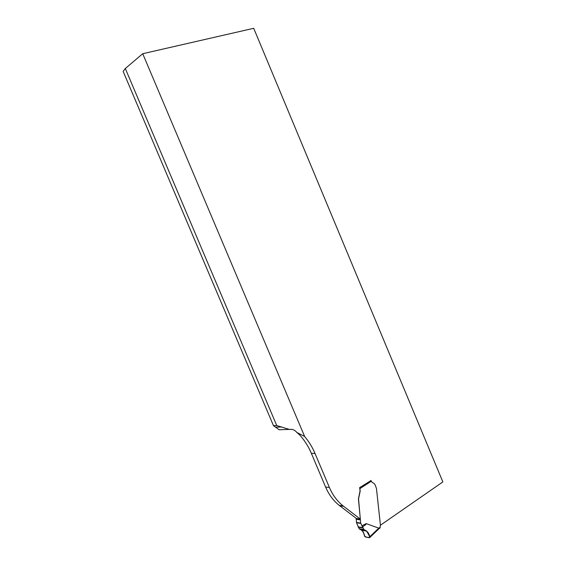 <?xml version="1.0" encoding="UTF-8"?>
<svg xmlns="http://www.w3.org/2000/svg" width="566" height="566" viewBox="0 0 566 566"><rect width="100%" height="100%" fill="white"/><g stroke="black" fill="none" stroke-linecap="round" stroke-linejoin="round"><path stroke-width="0.85" d="M296.881 432.466C294.766 430.103 292.594 429.07 290.372 429.368L279.13 429.75L273.484 425.689L123.147 71.408L125.305 68.521L142.724 53.713L304.642 436.499L296.881 432.466L299.626 434.9C304.487 440.242 308.399 446.383 311.35 453.331L325.62 487.071C328.874 494.642 333.416 500.754 339.246 505.396L356.382 518.47L360.33 519.086L358.42 498.894L360.054 490.998L359.665 487.581L371.006 480.598M304.642 436.499C308.887 441.501 312.34 447.147 315.007 453.437L329.384 487.439C332.666 495.08 337.237 501.235 343.095 505.912L360.33 519.086M289.615 429.509L276.76 425.582L273.484 425.689M380.402 525.241L442.853 481.914L253.71 28.3L142.724 53.713M276.76 425.582L125.305 68.521M379.977 528.014L380.409 525.071L376.461 488.493L375.067 484.737L373.928 483.265L372.308 482.557L370.765 480.385M356.262 518.385L356.538 522.736L359.141 528.729L364.681 530.094L360.139 529.302C362.233 530.186 363.811 532.641 364.865 536.66C366.492 536.702 370.228 539.299 369.4 535.677C368.544 532.797 366.973 530.936 364.681 530.094L360.139 529.302C362.233 530.186 363.811 532.641 364.865 536.66C366.492 536.702 370.228 539.299 369.4 535.677C368.544 532.797 366.973 530.936 364.681 530.094C367.334 531.042 369.025 533.271 369.754 536.78L369.513 537.693L365.219 536.886L369.513 537.693L369.754 536.78L366.669 531.092L363.988 529.571L360.669 523.097L358.547 498.908L360.188 491.005L359.792 487.871M361.78 525.856L366.252 523.621L378.767 528.156L378.718 528.955M359.806 529.245L361.759 530.229C363.202 531.573 364.087 533.427 364.412 535.79L365.219 536.886L364.412 535.79C363.98 532.365 362.445 530.186 359.806 529.245C362.084 530.08 363.535 531.906 364.143 534.707C365.381 538.372 367.942 536.971 369.768 537.594C369.025 530.087 362.417 529.344 359.806 529.245L364.681 530.094M366.252 523.621C366.747 523.84 365.48 524.958 362.445 526.967M315.007 453.437L311.35 453.331M343.583 506.287L339.727 505.771M329.384 487.439L325.62 487.071M378.803 528.191L380.104 527.236M371.374 481.171L360.139 488.472M359.141 528.729L363.988 529.571M362.94 527.979L358.214 527.172M358.045 526.819L362.742 527.618M356.538 522.736L360.754 523.423M360.669 523.097L356.453 522.411M360.337 519.878L356.12 519.22M360.386 519.369L356.177 518.718M369.754 536.78L378.767 528.156M376.899 529.833L376.892 530.611M275.727 427.167L281.91 426.983M343.095 505.912L339.246 505.396M380.189 527.866L378.909 528.807M361.716 530.222L366.718 531.099M359.417 529.047L364.278 529.889M378.909 528.8L369.853 537.474"/></g></svg>
